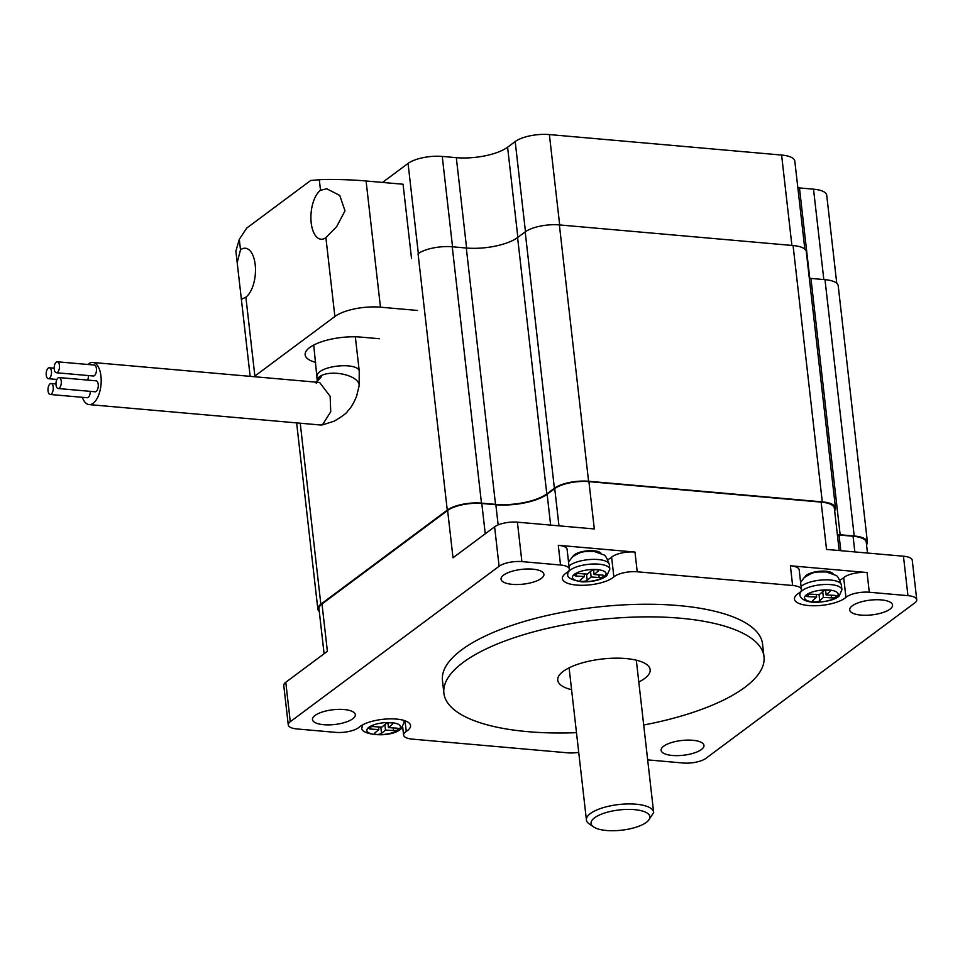<?xml version="1.0" encoding="UTF-8"?>
<svg xmlns="http://www.w3.org/2000/svg" width="965" height="965" viewBox="0 0 965 965"><rect width="100%" height="100%" fill="white"/><g stroke="black" fill="none" stroke-linecap="round" stroke-linejoin="round"><path stroke-width="1.45" d="M834.641 510.666A25.367 8.733 173.5 0 0 835.485 507.94A25.367 8.733 173.5 0 0 822.289 501.872L588.578 481.27A25.367 8.733 173.5 0 0 554.393 488.242L546.793 493.899A38.057 13.112 -6.5 0 1 495.515 504.369L481.463 503.127A25.367 8.733 173.5 0 0 447.265 510.099L320.85 604.199A25.367 8.733 173.5 0 0 317.835 609.024A25.367 8.733 173.5 0 0 319.282 611.496M822.289 501.872L793.073 245.532L559.374 224.917L588.578 481.27M554.393 488.242L525.189 231.89L517.59 237.547A38.057 13.112 -6.5 0 1 466.3 248.017L452.247 246.775L481.463 503.127M866.546 544.791A25.367 8.733 173.5 0 0 867.402 542.065A25.367 8.733 173.5 0 0 854.206 535.997L840.153 534.755A38.057 13.112 -6.5 0 1 837.343 534.453M854.206 535.997L824.991 279.657L810.938 278.415A38.057 13.112 -6.5 0 1 809.321 278.246M793.073 245.532A25.367 8.733 -6.5 0 1 806.282 251.588L835.485 507.94M824.991 279.657A25.367 8.733 -6.5 0 1 838.199 285.712L867.402 542.065M447.265 510.099L418.062 253.759A25.367 8.733 -6.5 0 1 452.247 246.775M525.189 231.89A25.367 8.733 -6.5 0 1 559.374 224.917M638.794 682.026A46.513 16.019 173.5 0 0 644.62 678.516A46.513 16.019 173.5 0 0 650.157 669.662A46.513 16.019 173.5 0 0 614.416 658.19A46.513 16.019 173.5 0 0 563.27 671.338A46.513 16.019 173.5 0 0 557.734 680.192A46.513 16.019 173.5 0 0 571.582 689.686M647.672 759.877L683.124 763.013A16.912 5.826 173.5 0 0 705.91 758.357L914.736 602.92A16.912 5.826 173.5 0 0 916.75 599.699A16.912 5.826 173.5 0 0 907.944 595.658L869.296 592.245A16.912 5.826 173.5 0 0 845.943 597.359A27.056 9.324 173.5 0 1 845.026 598.107A27.056 9.324 173.5 0 1 815.268 605.755A27.056 9.324 173.5 0 1 794.472 599.072A27.056 9.324 173.5 0 1 797.693 593.933A27.056 9.324 173.5 0 1 798.743 593.198A16.912 5.826 173.5 0 0 799.406 592.751A16.912 5.826 173.5 0 0 801.42 589.531A16.912 5.826 173.5 0 0 792.615 585.49L637.226 571.787A16.912 5.826 173.5 0 0 613.861 576.901A27.056 9.324 -6.5 0 1 612.944 577.637A27.056 9.324 -6.5 0 1 583.186 585.285A27.056 9.324 -6.5 0 1 562.39 578.614A27.056 9.324 -6.5 0 1 565.611 573.463A27.056 9.324 -6.5 0 1 566.672 572.728A16.912 5.826 173.5 0 0 567.323 572.281A16.912 5.826 173.5 0 0 569.338 569.061A16.912 5.826 173.5 0 0 560.532 565.02L521.896 561.606A16.912 5.826 173.5 0 0 499.098 566.262L290.272 721.699A16.912 5.826 173.5 0 0 288.27 724.92A16.912 5.826 173.5 0 0 297.063 728.961L335.711 732.375A16.912 5.826 173.5 0 0 358.51 727.719A16.912 5.826 173.5 0 0 359.077 727.26A27.056 9.324 173.5 0 1 359.993 726.512A27.056 9.324 173.5 0 1 389.751 718.865A27.056 9.324 173.5 0 1 410.547 725.535A27.056 9.324 173.5 0 1 407.327 730.686A27.056 9.324 173.5 0 1 406.265 731.422A16.912 5.826 173.5 0 0 403.599 735.089A16.912 5.826 173.5 0 0 412.405 739.13L567.794 752.833A16.912 5.826 173.5 0 0 578.723 752.35M839.876 580.182A27.056 9.324 173.5 0 0 842.771 578.385A27.056 9.324 173.5 0 0 843.687 577.649A16.912 5.826 -6.5 0 1 867.053 572.534L790.371 565.767A16.912 5.826 -6.5 0 1 799.165 569.808L801.42 589.531M613.861 576.901L611.617 557.179A27.056 9.324 -6.5 0 1 610.7 557.915A27.056 9.324 -6.5 0 1 607.793 559.712M643.691 725.005A161.095 55.488 173.5 0 0 744.835 687.357A161.095 55.488 173.5 0 0 764.003 656.695L762.567 644.077A161.095 55.488 173.5 0 0 638.758 604.319A161.095 55.488 173.5 0 0 461.62 649.879A161.095 55.488 173.5 0 0 442.453 680.542L443.888 693.172A161.095 55.488 173.5 0 0 576.479 732.664M764.003 656.695A161.095 55.488 173.5 0 0 640.193 616.937A161.095 55.488 173.5 0 0 463.055 662.509A161.095 55.488 173.5 0 0 443.888 693.172M572.908 556.479A14.379 4.958 -6.5 0 1 574.465 554.718A14.379 4.958 -6.5 0 1 588.915 550.701A14.379 4.958 -6.5 0 1 600.942 553.295M804.979 576.949A14.379 4.958 -6.5 0 1 806.535 575.188A14.379 4.958 -6.5 0 1 820.998 571.171A14.379 4.958 -6.5 0 1 833.024 573.753M663.679 746.21A21.568 7.431 173.5 0 0 661.109 750.312A21.568 7.431 173.5 0 0 677.683 755.631A21.568 7.431 173.5 0 0 701.398 749.528A21.568 7.431 173.5 0 0 703.955 745.426A21.568 7.431 173.5 0 0 687.382 740.107A21.568 7.431 173.5 0 0 663.679 746.21M852.252 605.839A21.568 7.431 173.5 0 0 849.695 609.94A21.568 7.431 173.5 0 0 866.256 615.26A21.568 7.431 173.5 0 0 889.971 609.156A21.568 7.431 173.5 0 0 892.541 605.055A21.568 7.431 173.5 0 0 875.967 599.735A21.568 7.431 173.5 0 0 852.252 605.839M503.621 575.092A21.568 7.431 173.5 0 0 501.052 579.193A21.568 7.431 173.5 0 0 517.626 584.513A21.568 7.431 173.5 0 0 541.341 578.409A21.568 7.431 173.5 0 0 543.91 574.308A21.568 7.431 173.5 0 0 527.336 568.988A21.568 7.431 173.5 0 0 503.621 575.092M315.036 715.463A21.568 7.431 173.5 0 0 312.479 719.564A21.568 7.431 173.5 0 0 329.053 724.884A21.568 7.431 173.5 0 0 352.756 718.78A21.568 7.431 173.5 0 0 355.325 714.679A21.568 7.431 173.5 0 0 338.751 709.359A21.568 7.431 173.5 0 0 315.036 715.463M324.095 653.739L318.981 608.794A25.367 8.733 -6.5 0 1 321.996 603.969L447.615 510.461A25.367 8.733 -6.5 0 1 481.8 503.489L485.25 533.79M558.976 525.841L554.73 488.604L547.131 494.261A38.057 13.112 -6.5 0 1 495.853 504.731L481.8 503.489M554.73 488.604A25.367 8.733 -6.5 0 1 588.915 481.631L821.143 502.114A25.367 8.733 -6.5 0 1 834.351 508.169L839.176 550.557M837.391 534.827A38.057 13.112 173.5 0 0 839.007 534.996L853.06 536.238A25.367 8.733 -6.5 0 1 866.268 542.294L867.487 553.054M447.615 510.461L453.007 557.794L494.611 526.83A16.912 5.826 173.5 0 1 517.397 522.174L594.319 528.953L588.915 481.631M321.996 603.969L327.388 651.291L285.785 682.267A16.912 5.826 173.5 0 0 283.77 685.476L288.27 724.92M916.75 599.699L912.251 560.255A16.912 5.826 173.5 0 0 903.457 556.214L826.535 549.435L821.143 502.114M611.617 557.179A16.912 5.826 -6.5 0 1 634.982 552.064L558.289 545.297A16.912 5.826 -6.5 0 1 567.094 549.338L569.338 569.061M418.34 253.554L408.062 163.411L382.514 182.433M408.062 163.411A25.367 8.733 -6.5 0 1 442.26 156.439L456.312 157.669A38.057 13.112 173.5 0 0 507.59 147.211L515.189 141.553A25.367 8.733 -6.5 0 1 549.375 134.569L559.676 224.941M791.903 245.424L781.602 155.051L549.375 134.569M781.602 155.051A25.367 8.733 -6.5 0 1 794.81 161.119L804.834 249.127M823.821 279.548L813.519 189.176L799.466 187.934A38.057 13.112 -6.5 0 1 797.85 187.777M813.519 189.176A25.367 8.733 -6.5 0 1 826.728 195.232L836.751 283.252M594.597 817.777A29.601 10.193 173.5 0 0 593.547 826.896A29.601 10.193 173.5 0 0 619.289 830.431A29.601 10.193 173.5 0 0 646.369 822.349A29.601 10.193 173.5 0 0 648.263 820.66A29.601 10.193 173.5 0 0 632.377 809.49A29.601 10.193 173.5 0 0 594.597 817.777M593.547 826.896L589.253 823.929A33.823 11.652 -6.5 0 1 586.418 819.948A33.823 11.652 -6.5 0 1 590.447 813.507A33.823 11.652 -6.5 0 1 627.648 803.942A33.823 11.652 -6.5 0 1 653.643 812.289A33.823 11.652 -6.5 0 1 653.667 812.639L648.263 820.66M398.135 729.564A3.45 1.194 173.5 0 0 398.461 728.973A3.45 1.194 173.5 0 0 396.519 728.129L388.473 727.598L392.429 724.317A3.715 1.279 173.5 0 0 392.791 723.678A3.715 1.279 173.5 0 0 389.848 722.761A3.715 1.279 173.5 0 0 385.771 723.871L381.814 727.152L373.769 726.621A3.45 1.194 173.5 0 0 368.847 728.237A3.45 1.194 173.5 0 0 370.801 729.07L378.847 729.612L374.878 732.893A3.715 1.279 173.5 0 0 374.517 733.533A3.715 1.279 173.5 0 0 377.46 734.449A3.715 1.279 173.5 0 0 381.537 733.34L385.505 730.059L393.551 730.589A3.45 1.194 173.5 0 0 398.135 729.564M378.545 726.934L378.847 729.612M387.942 722.99L388.473 727.598M384.89 724.606L385.505 730.059M51.217 394.118A5.5 2.63 -85 0 0 53.292 388.123A5.5 2.63 -85 0 0 51.109 383.515A5.5 2.63 -85 0 0 50.047 383.865A5.5 2.63 -85 0 0 47.973 389.872A5.5 2.63 -85 0 0 50.144 394.468A5.5 2.63 -85 0 0 51.217 394.118M50.144 394.468L87.127 397.737A5.5 2.63 -85 0 0 88.189 397.387A5.5 2.63 -85 0 0 90.276 391.344M59.215 388.171A5.5 2.63 -85 0 0 61.302 382.176A5.5 2.63 -85 0 0 59.118 377.568A5.5 2.63 -85 0 0 58.045 377.918A5.5 2.63 -85 0 0 55.97 383.913A5.5 2.63 -85 0 0 58.153 388.521A5.5 2.63 -85 0 0 59.215 388.171M58.153 388.521L95.125 391.778A5.5 2.63 -85 0 0 96.198 391.428A5.5 2.63 -85 0 0 98.273 385.433A5.5 2.63 -85 0 0 96.09 380.825L59.118 377.568M57.418 372.394A5.5 2.63 -85 0 0 59.504 366.398A5.5 2.63 -85 0 0 57.321 361.791A5.5 2.63 -85 0 0 56.247 362.14A5.5 2.63 -85 0 0 54.173 368.135A5.5 2.63 -85 0 0 56.356 372.743A5.5 2.63 -85 0 0 57.418 372.394M56.356 372.743L93.328 376A5.5 2.63 -85 0 0 94.401 375.65A5.5 2.63 -85 0 0 96.476 369.655A5.5 2.63 -85 0 0 94.293 365.047L57.321 361.791M49.42 378.352A5.5 2.63 -85 0 0 51.495 372.345A5.5 2.63 -85 0 0 49.312 367.749A5.5 2.63 -85 0 0 48.25 368.099A5.5 2.63 -85 0 0 46.175 374.094A5.5 2.63 -85 0 0 48.346 378.702A5.5 2.63 -85 0 0 49.42 378.352M87.562 380.077A5.5 2.63 -85 0 0 88.478 375.578M82.339 397.315A21.146 10.12 -85 0 0 89.094 404.588A21.146 10.12 -85 0 0 100.951 376.085A21.146 10.12 -85 0 0 92.809 362.478A21.146 10.12 -85 0 0 87.899 364.493M92.809 362.478L319.632 382.478L330.139 396.301L330.742 411.778L322.37 424.902L320.633 425.01L89.094 404.588M320.501 190.286A25.367 12.147 -85 0 0 310.899 217.969A25.367 12.147 -85 0 0 320.971 239.224A25.367 12.147 -85 0 0 325.893 237.619L336.628 226.678L345 210.816L339.752 195.412L326.737 188.79L320.501 190.286L319.306 179.767C326.496 178.959 352.213 179.635 366.085 180.986L380.463 307.184L417.447 310.453M240.49 249.839L237.185 262.589L241.141 297.292L242.275 298.897L245.882 297.172A25.367 12.147 -85 0 0 255.484 269.488A25.367 12.147 -85 0 0 245.412 248.234A25.367 12.147 -85 0 0 240.49 249.839L239.296 239.332L246.69 228.114L310.706 180.467L319.306 179.767M379.438 338.739L360.946 337.111A38.057 13.112 173.5 0 0 322.937 341.32A38.057 13.112 173.5 0 0 305.145 354.818A38.057 13.112 173.5 0 0 315.7 362.382M380.463 307.184A33.823 11.652 173.5 0 0 334.879 316.496L325.893 237.619M245.882 297.172L254.869 376.048L334.879 316.496M254.869 376.048A33.823 11.652 173.5 0 0 254.048 376.688M411.536 258.608L403.068 184.243L366.085 180.986M237.185 262.589L235.882 251.129L239.296 239.332M836.076 596.756A3.45 1.194 173.5 0 0 836.365 596.213A3.45 1.194 173.5 0 0 834.291 595.369L826.112 594.947L829.755 591.654A3.715 1.279 173.5 0 0 830.057 591.062A3.715 1.279 173.5 0 0 827.053 590.146A3.715 1.279 173.5 0 0 822.988 591.304L819.333 594.609L811.155 594.199A3.45 1.194 173.5 0 0 806.354 595.815A3.45 1.194 173.5 0 0 808.417 596.659L816.607 597.082L812.952 600.375A3.715 1.279 173.5 0 0 812.651 600.966A3.715 1.279 173.5 0 0 815.666 601.883A3.715 1.279 173.5 0 0 819.731 600.725L823.374 597.419L831.565 597.842A3.45 1.194 173.5 0 0 836.076 596.756M816.306 594.452L816.607 597.082M825.582 590.303L826.112 594.947M822.711 591.557L823.374 597.419M603.764 576.491A3.45 1.194 173.5 0 0 604.102 575.9A3.45 1.194 173.5 0 0 602.148 575.068L594.09 574.537L598.035 571.256A3.715 1.279 173.5 0 0 598.384 570.617A3.715 1.279 173.5 0 0 595.441 569.7A3.715 1.279 173.5 0 0 591.364 570.822L587.42 574.103L579.362 573.572A3.45 1.194 173.5 0 0 574.465 575.188A3.45 1.194 173.5 0 0 576.419 576.033L584.464 576.563L580.532 579.844A3.715 1.279 173.5 0 0 580.17 580.484A3.715 1.279 173.5 0 0 583.113 581.388A3.715 1.279 173.5 0 0 587.19 580.279L591.135 576.998L599.193 577.516A3.45 1.194 173.5 0 0 603.764 576.491M584.163 573.885L584.464 576.563M593.559 569.929L594.09 574.537M590.52 571.521L591.135 576.998M546.793 493.899L517.59 237.547M495.515 504.369L466.3 248.017M300.236 423.213L320.85 604.199M840.153 534.755L810.938 278.415M845.943 597.359L843.687 577.649M285.785 682.267L290.272 721.699M499.098 566.262L494.611 526.83M517.397 522.174L521.896 561.606M560.532 565.02L558.289 545.297M634.982 552.064L637.226 571.787M792.615 585.49L790.371 565.767M867.053 572.534L869.296 592.245M907.944 595.658L903.457 556.214M405.059 720.771L406.265 731.422M840.804 550.689L839.007 534.996M854.845 551.932L853.06 536.238M498.145 524.9L495.853 504.731M550.641 525.105L547.131 494.261M799.466 187.934L809.768 278.294M525.467 231.697L515.189 141.553M507.59 147.211L517.855 237.354M456.312 157.669L466.602 248.041M442.26 156.439L452.549 246.811M398.822 729.612A16.912 5.826 173.5 0 0 390.921 722.592A16.912 5.826 173.5 0 0 368.485 727.598A16.912 5.826 173.5 0 0 376.398 734.618A16.912 5.826 173.5 0 0 398.822 729.612M402.9 720.119A21.146 7.286 -6.5 0 1 404.214 722.266L401.078 728.925C389.281 739.142 357.581 734.256 362.201 727.055A21.146 7.286 -6.5 0 1 362.997 724.667M380.825 727.091L381.537 733.34M370.56 726.983L370.801 729.07M392.297 723.135L392.429 724.317M393.25 727.912L393.551 730.589M317.22 375.723A21.146 7.286 173.5 0 1 319.741 371.706A21.146 7.286 173.5 0 1 348.232 365.892A21.146 7.286 173.5 0 1 359.233 370.946L359.137 385.795A21.146 9.578 -172.6 0 0 348.184 375.626A21.146 9.578 -172.6 0 0 319.717 376.567A21.146 9.578 -172.6 0 0 317.22 380.331L313.734 345.06M800.6 582.414L804.159 577.649C814.653 571.087 814.569 572.149 826.293 571.919L835.606 575.297C837.258 575.369 839.188 578.626 841.384 585.055A21.146 7.286 173.5 0 0 824.243 579.869A21.146 7.286 173.5 0 0 801.095 586.467A21.146 7.286 173.5 0 0 801.071 586.491M836.788 596.792A16.912 5.826 173.5 0 0 828.042 589.965A16.912 5.826 173.5 0 0 805.932 595.236A16.912 5.826 173.5 0 0 814.665 602.063A16.912 5.826 173.5 0 0 836.788 596.792M801.625 591.099A21.146 7.286 -6.5 0 1 824.773 584.488A21.146 7.286 -6.5 0 1 841.914 589.675L839.176 595.984C835.847 599.374 828.235 601.509 816.354 602.401C802.94 602.269 799.527 596.877 799.901 594.464A21.146 7.286 -6.5 0 1 801.625 591.099M819.032 594.597L819.731 600.725M808.175 594.537L808.417 596.659M829.635 590.556L829.755 591.654M831.263 595.212L831.565 597.842M568.53 561.944L572.595 556.733C582.257 551.015 582.595 551.522 594.211 551.449L603.535 554.827C605.188 554.911 607.106 558.156 609.313 564.585A21.146 7.286 173.5 0 0 592.534 559.386A21.146 7.286 173.5 0 0 569.326 565.743A21.146 7.286 173.5 0 0 569 566.021M604.464 576.539A16.912 5.826 173.5 0 0 596.503 569.531A16.912 5.826 173.5 0 0 574.091 574.549A16.912 5.826 173.5 0 0 582.052 581.557A16.912 5.826 173.5 0 0 604.464 576.539M569.845 570.363A21.146 7.286 -6.5 0 1 593.053 564.006A21.146 7.286 -6.5 0 1 609.832 569.205L606.72 575.852C601.243 579.929 593.017 581.931 582.04 581.883C571.316 580.037 566.576 577.408 567.83 573.994A21.146 7.286 -6.5 0 1 569.845 570.363M586.479 574.042L587.19 580.279M576.177 573.934L576.419 576.033M597.902 570.074L598.035 571.256M598.891 574.851L599.193 577.516M317.835 609.024L296.629 422.899M402.707 727.26L403.599 735.089M586.418 819.948L569.097 667.828M653.643 812.289L636.309 660.181M404.009 720.433L404.214 722.266M361.996 725.222L362.201 727.055M51.109 383.515L55.97 383.949M49.312 367.749L54.173 368.172M317.22 380.331L317.051 381.465L321.164 377.05C322.334 374.999 314.843 382.864 316.303 383.214L316.846 382.237M250.152 376.35L241.141 297.292M359.233 370.946L355.337 336.809M359.137 385.795L356.616 396.181C353.733 403.225 350.753 408.183 347.69 411.054C347.123 412.791 342.635 416.168 334.216 421.174L322.37 424.902M48.346 378.702L56.887 379.45M841.384 585.055L841.914 589.675M799.683 592.534L799.901 594.464M609.313 564.585L609.832 569.205M567.601 572.064L567.83 573.994"/></g></svg>
